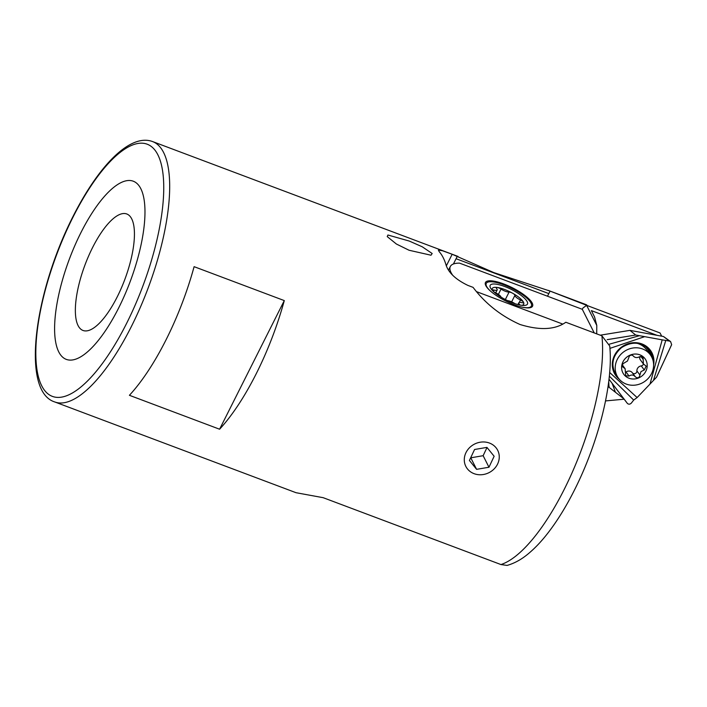 <?xml version="1.0" encoding="UTF-8"?>
<svg xmlns="http://www.w3.org/2000/svg" width="707" height="707" viewBox="0 0 707 707"><rect width="100%" height="100%" fill="white"/><g stroke="black" fill="none" stroke-linecap="round" stroke-linejoin="round"><path stroke-width="1.06" d="M387.233 236.606L387.913 235.007L409.265 241.052L422.256 246.796L432.163 253.504L431.005 255.218L409.07 250.251L396.388 244.021L387.233 236.606M80.837 232.797A95.162 32.416 -69.4 0 0 58.752 351.892A95.162 32.416 -69.4 0 0 118.741 307.792A95.162 32.416 -69.4 0 0 140.826 188.707A95.162 32.416 -69.4 0 0 80.837 232.797M92.502 247.706A62.225 21.201 -69.4 0 0 82.993 330.461A62.225 21.201 -69.4 0 0 117.291 296.737A62.225 21.201 -69.4 0 0 126.8 213.982A62.225 21.201 -69.4 0 0 92.502 247.706M54.686 401.93A139.085 47.378 -69.4 0 0 131.352 326.554A139.085 47.378 -69.4 0 0 152.615 141.577C130.053 133.11 98.52 165.933 72.901 216.704C34.289 292.601 20.812 391.192 54.686 401.93L296.039 492.708L323.17 497.684L500.954 564.557L507.096 565.423C514.731 563.249 522.049 559.149 529.039 553.13C535.561 547.616 541.995 540.74 548.332 532.486C557.54 520.502 566.227 506.398 574.384 490.19C598.484 442.591 613.588 382.964 609.717 345.988L601.904 335.816L565.83 322.251C555.066 329.807 539.794 330.558 520.016 324.495C500.963 315.958 485.32 303.577 473.071 287.36L467.919 285.416C456.183 279.76 448.954 273.132 446.214 265.532A139.085 47.378 -69.4 0 0 439.215 251.692L438.393 250.137L442.405 250.72L452.171 254.264L446.32 265.894M456.068 258.718L548.826 293.608L456.068 258.718L453.408 264.003L457.323 256.208L458.048 256.455L152.615 141.577M452.171 254.264L493.778 272.575L550.081 291.098L547.51 296.224L548.826 293.608M194.107 266.672A139.085 47.378 110.6 0 1 166.136 339.643A139.085 47.378 110.6 0 1 129.416 395.301L219.594 429.22A139.085 47.378 -69.4 0 0 256.314 373.561A139.085 47.378 -69.4 0 0 284.285 300.59L194.107 266.672M589.178 306.299L550.081 291.098M219.594 429.22L284.285 300.59M476.739 291.726L562.745 324.071M499.186 455.405A17.852 16.022 153.2 0 0 480.124 442.228A17.852 16.022 153.2 0 0 464.358 461.326A17.852 16.022 153.2 0 0 483.42 474.503A17.852 16.022 153.2 0 0 499.186 455.405M486.937 447.39L474.574 449.493L469.404 460.469L476.598 469.342L488.97 467.239L494.14 456.262L486.937 447.39M488.97 467.239L483.137 455.697L487.017 447.478M483.137 455.697L470.774 457.809L476.598 469.342M519.76 304.982A3.517 0.99 26.7 0 0 519.415 304.257A6.513 1.829 -153.3 0 1 518.823 302.782A6.513 1.829 -153.3 0 1 521.863 302.658A3.517 0.99 26.7 0 0 523.498 302.587A3.517 0.99 26.7 0 0 523.454 302.172A3.517 0.99 26.7 0 0 520.511 299.989A6.513 1.829 -153.3 0 1 514.917 295.358A3.517 0.99 26.7 0 0 512.69 293.272A3.517 0.99 26.7 0 0 509.084 292.088A6.513 1.829 -153.3 0 1 505.443 291.311A6.513 1.829 -153.3 0 1 501.051 289.066A3.517 0.99 26.7 0 0 497.233 287.457A17.569 4.931 26.7 0 0 492.532 290.542A17.569 4.931 26.7 0 0 492.585 290.648A3.517 0.99 26.7 0 1 492.532 290.542A3.517 0.99 26.7 0 1 492.487 290.126A3.517 0.99 26.7 0 1 494.122 290.064A6.513 1.829 -153.3 0 0 497.162 289.941A6.513 1.829 -153.3 0 0 496.561 288.456A3.517 0.99 26.7 0 1 496.243 287.661A3.517 0.99 26.7 0 1 497.233 287.457A17.569 4.931 26.7 0 1 504.489 289.437A17.569 4.931 26.7 0 1 512.69 293.272A17.569 4.931 26.7 0 1 523.454 302.172A17.569 4.931 26.7 0 1 521.757 305.327M530.577 307.598A25.258 7.097 26.7 0 0 530.745 307.333L531.372 306.078A25.258 7.097 26.7 0 0 503.782 284.78A25.258 7.097 26.7 0 0 486.248 283.383A25.258 7.097 26.7 0 0 490.861 291.417M522.173 307.165A25.258 7.097 26.7 0 0 531.372 306.078M504.657 286.503A20.865 5.859 26.7 0 0 491.409 289.296A20.865 5.859 26.7 0 0 512.964 302.95A20.865 5.859 26.7 0 0 523.542 305.459A20.865 5.859 26.7 0 0 524.753 298.513A20.865 5.859 26.7 0 0 504.657 286.503M507.564 300.643A6.513 1.829 -153.3 0 1 514.917 303.639M493.521 291.576A3.517 0.99 26.7 0 0 495.474 292.733A6.513 1.829 -153.3 0 1 501.042 297.117M486.248 283.383L485.621 284.638A25.258 7.097 26.7 0 0 485.497 284.921M503.755 283.967A26.353 7.397 26.7 0 0 485.232 283.799A26.353 7.397 26.7 0 0 514.245 304.735A26.353 7.397 26.7 0 0 531.646 307.138A26.353 7.397 26.7 0 0 526.529 296.772A26.353 7.397 26.7 0 0 503.755 283.967M623.901 398.854L609.301 387.498L608.93 385.81L607.817 388.019M608.93 385.81L608.727 381.48M605.528 400.922L624.157 399.199M661.672 336.17L660.046 332.962L586.616 305.336L582.922 308.049L582.294 309.304L459.55 263.137A51.24 14.387 26.7 0 0 450.341 266.486A51.24 14.387 26.7 0 0 452.63 275.164M657.042 335.321L591.37 310.62L594.56 316.93L596.788 325.459L586.616 305.336M594.234 332.935L582.294 309.304M596.788 325.459L596.717 333.872M615.187 391.581L612.156 383.415M609.92 348.383L644.669 336.656L662.194 339.855L649.989 384.078L637.122 397.555L609.664 372.474M600.243 335.189L629.928 330.363L663.431 336.488L669.449 341.074L662.194 339.855M607.207 339.66L635.743 335.021L607.189 339.643M644.669 336.656L635.743 335.021M629.928 330.363L635.673 335.003M608.992 379.261L627.25 403.264A2.969 2.731 143.4 0 0 627.48 403.529C628.815 404.528 630.131 404.351 631.413 402.999L633.684 400.065L637.122 397.555M669.449 341.074L670.572 341.569L671.65 344.627A2.969 2.731 143.4 0 1 671.509 344.981L656.582 377.158L649.989 384.078M627.48 403.529L609.001 379.226M671.65 344.627L656.529 377.211M629.389 356.072L627.498 360.994L622.77 363.831L622.558 366.8L625.121 368.709L625.704 375.779L629.071 376.071C631.466 374.463 633.569 374.737 635.407 376.902C637.785 378.501 639.287 377.874 639.932 375.002L640.984 371.608L644.28 370L646.171 366.129L643.388 363.928L643.07 357.212L639.561 356.743C636.972 358.078 634.859 357.804 633.242 355.921C632.085 354.817 630.794 354.861 629.389 356.072M643.441 363.99A2.563 2.351 -36.6 0 1 641.258 365.917A4.649 4.269 143.4 0 0 636.91 370.928A2.563 2.351 -36.6 0 1 632.447 372.907M641.258 365.917L644.28 370M620.066 355.232A19.761 18.152 143.4 0 0 618.537 378.307A19.761 18.152 143.4 0 0 648.743 377.803A19.761 18.152 143.4 0 0 650.272 354.737A19.761 18.152 143.4 0 0 620.066 355.232M643.962 374.047A13.177 12.099 143.4 0 0 642.919 356.549A13.177 12.099 143.4 0 0 624.847 358.997A13.177 12.099 143.4 0 0 625.889 376.495A13.177 12.099 143.4 0 0 643.962 374.047M632.376 372.828A4.649 4.269 143.4 0 0 632.279 372.686L635.407 376.902M650.272 354.737L646.472 349.62A19.761 18.152 143.4 0 0 637.104 343.31M632.279 372.686A4.649 4.269 143.4 0 0 626.048 371.997A2.563 2.351 -36.6 0 1 625.819 372.147M640.825 356.301L643.202 359.51M639.729 356.646A4.649 4.269 143.4 0 0 640.427 359.943L643.388 363.928M126.606 323.373A134.692 45.884 -69.4 0 0 157.873 154.815A134.692 45.884 -69.4 0 0 72.962 217.226A134.692 45.884 -69.4 0 0 41.704 385.783A134.692 45.884 -69.4 0 0 126.606 323.373M500.954 564.557A139.085 47.378 -69.4 0 0 564.221 489.377A139.085 47.378 -69.4 0 0 601.904 335.816M586.156 304.664A139.085 47.378 -69.4 0 0 585.493 304.399L548.031 290.312M519.124 304.841L519.415 304.257M498.382 294.377L501.051 289.066M505.337 299.529L509.084 292.088M511.647 301.862L514.917 295.358M519.274 302.437L520.511 299.989M493.415 291.47L494.122 290.064M619.235 379.182A21.431 19.681 -36.6 0 1 621.206 347.323A21.431 19.681 -36.6 0 1 644.386 345.051A21.431 19.681 -36.6 0 1 653.613 365.006M653.065 360.623A20.697 19.009 143.4 0 0 648.602 349.223A20.697 19.009 143.4 0 0 621.444 347.632A20.697 19.009 143.4 0 0 615.47 373.826C610.654 364.352 612.651 355.639 621.48 347.667C631.731 341.251 640.772 341.764 648.602 349.223M650.184 354.614A19.92 18.294 143.4 0 0 644.757 345.988M665.826 340.288L653.577 380.083M633.684 400.065L609.328 376.151M609.399 344.168L639.552 335.666M647.939 348.516A20.53 18.85 -36.6 0 1 651.518 356.69M622.151 365.713L623.459 367.481M636.91 370.928L639.932 375.002M626.048 371.997L629.071 376.071M586.686 304.876L585.493 304.399M517.931 304.549L518.823 302.782M495.704 292.839L497.162 289.941M448.503 270.136L450.341 266.486M663.475 336.505L670.572 341.569M614.737 373.181L618.537 378.307M622.248 364.839L625.121 368.709"/></g></svg>

